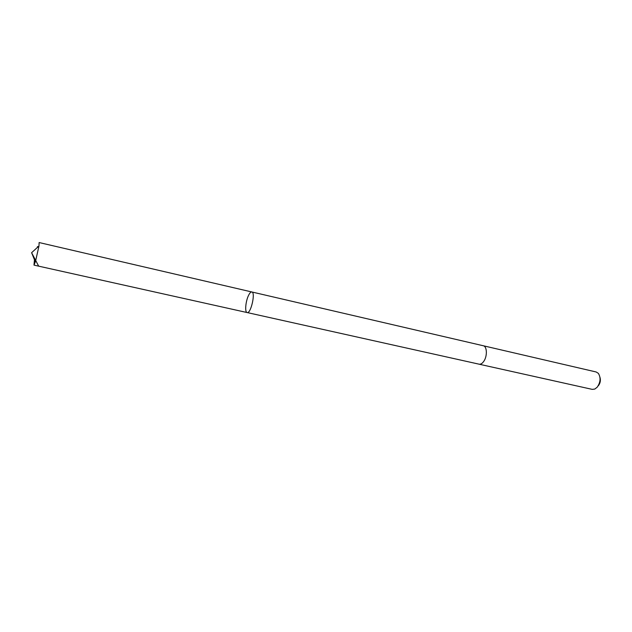 <?xml version="1.0" encoding="UTF-8"?>
<svg xmlns="http://www.w3.org/2000/svg" width="632" height="632" viewBox="0 0 632 632"><rect width="100%" height="100%" fill="white"/><g stroke="black" fill="none" stroke-linecap="round" stroke-linejoin="round"><path stroke-width="0.95" d="M483.14 345.72L483.243 345.743C487.233 346.297 487.446 356.756 483.512 361.709C482.034 363.629 480.549 364.451 479.048 364.174L247.136 312.556C250.857 313.962 255.778 292.308 251.82 291.968C250.857 291.826 249.79 292.916 248.629 295.239C245.611 301.085 244.616 312.342 247.136 312.556C250.857 313.962 255.778 292.308 251.82 291.968L39.121 242.546L38.971 246.006L35.558 261.214L33.986 265.116L34.46 259.736M37.225 247.594L37.517 246.567M251.82 291.968L483.243 345.743C487.233 346.297 487.446 356.756 483.512 361.709C482.034 363.629 480.549 364.459 479.048 364.182L478.945 364.158M483.243 345.743L596.166 371.979L598.354 373.362C600.945 377.652 600.558 382.273 597.185 387.211L594.783 389.067L592.216 389.367L479.048 364.182M599.981 377.375C600.834 380.377 600.289 383.182 598.346 385.773M33.986 265.116L247.136 312.556L38.678 266.159L31.6 252.697L35.345 261.925M31.6 252.697L38.971 246.006"/></g></svg>
